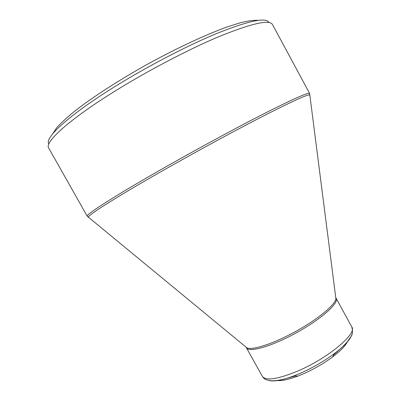 <?xml version="1.0" encoding="UTF-8"?>
<svg xmlns="http://www.w3.org/2000/svg" width="401" height="401" viewBox="0 0 401 401"><rect width="100%" height="100%" fill="white"/><g stroke="black" fill="none" stroke-linecap="round" stroke-linejoin="round"><path stroke-width="0.6" d="M52.767 133.733L56.651 127.809C61.002 122.947 67.238 117.222 75.358 110.636C93.067 96.862 119.473 79.809 148.195 63.839C177.011 48.045 205.512 34.787 226.605 27.143L240.525 22.712C248.229 20.822 254.119 20.03 258.184 20.336M276.996 380.489C281.637 381.03 288.57 379.577 297.793 376.128C310.284 371.231 321.933 364.8 332.735 356.84C340.569 350.875 345.492 345.782 347.502 341.567M333.772 354.81L340.835 348.329M286.274 378.449L295.517 375.927M48.887 143.944C44.27 138.535 65.949 117.603 108.496 90.601C142.2 69.137 185.087 46.566 216.675 33.514C248.77 20.722 266.179 17.048 268.896 22.491M153.728 173.758C188.46 153.778 231.197 130.485 261.753 114.851C292.67 99.172 308.625 92.04 309.622 93.458L272.454 24.481C269.457 19.343 251.683 23.363 219.131 36.541C187.097 49.965 143.713 72.857 109.578 94.506C66.696 121.618 44.561 142.53 48.676 148.014L87.238 216.224C85.503 214.931 110.13 198.821 153.728 173.758M245.467 346.644L246.996 347.908C252.6 350.469 273.913 343.507 295.873 331.361C317.848 319.251 335.096 304.925 335.918 298.815L335.667 296.855M309.793 95.719L309.672 94.786C306.409 94.781 289.467 102.631 258.851 118.335C228.71 133.909 187.994 156.154 154.711 175.267C114.074 198.58 89.483 214.314 88.335 216.971L89.057 217.573M351.862 334.624C350.354 339.522 344.534 345.837 334.404 353.577C323.948 361.321 312.419 367.958 299.818 373.491L294.139 375.802C284.73 379.356 277.016 381.005 271.001 380.755C264.55 379.897 264.008 378.509 262.369 376.399C265.913 381.06 277.667 379.296 297.632 371.105C327.913 358.319 357.381 333.572 351.837 327.01L336.128 298.269C339.246 302.971 321.401 319.006 296.595 332.665C271.813 346.384 248.74 352.935 246.42 347.787L246.199 347.246M335.787 297.793L336.128 298.269L335.918 298.815L309.622 93.458M297.793 376.128L294.139 375.802C282.194 380.253 273.748 381.812 268.8 380.479M262.369 376.399L246.42 347.787L246.996 347.908L87.238 216.224M332.735 356.84L334.404 353.577C340.158 349.211 344.67 345.03 347.938 341.035C350.619 336.223 353.837 335.762 351.837 327.01"/></g></svg>
